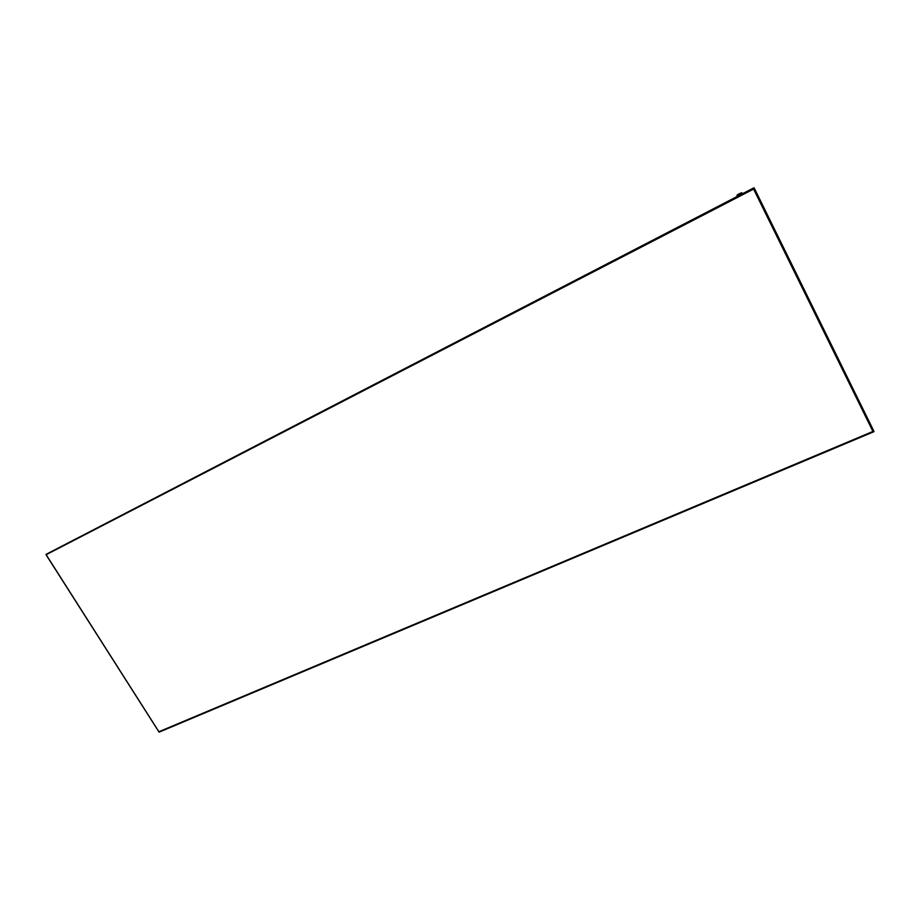 <?xml version="1.0" encoding="UTF-8"?>
<svg xmlns="http://www.w3.org/2000/svg" width="920" height="920" viewBox="0 0 920 920"><rect width="100%" height="100%" fill="white"/><g stroke="black" fill="none" stroke-linecap="round" stroke-linejoin="round"><path stroke-width="1.38" d="M46.08 554.576L158.895 731.733L872.93 431.457L753.595 189.083L46.057 554.748L159.091 732.147L873.816 431.733L872.93 431.457L873.966 431.353L754.181 187.956L753.595 189.083L753.836 187.852L46.184 554.288L753.825 187.99M873.724 431.503L754.112 188.094M739.427 193.625L737.495 194.867L739.427 193.625M736.954 195.143L741.681 192.648L736.954 195.143L737.437 196.351M741.681 192.648L742.371 193.798"/></g></svg>
